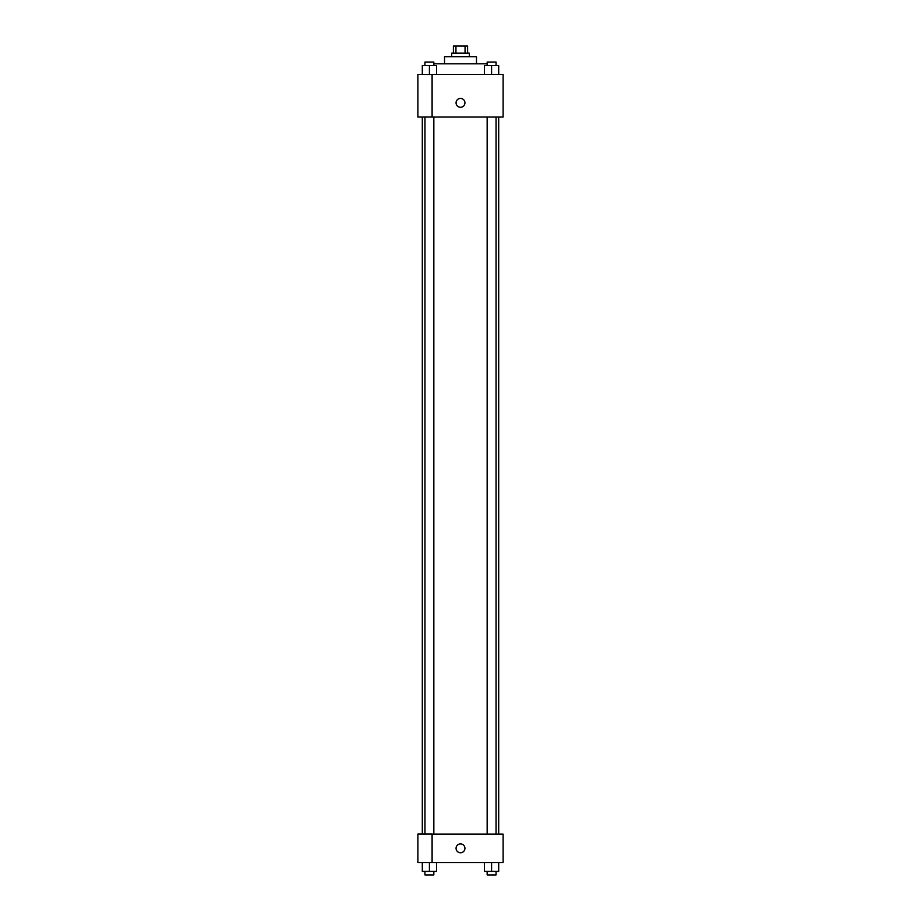 <?xml version="1.0" encoding="UTF-8"?>
<svg xmlns="http://www.w3.org/2000/svg" width="921" height="921" viewBox="0 0 921 921"><rect width="100%" height="100%" fill="white"/><g stroke="black" fill="none" stroke-linecap="round" stroke-linejoin="round"><path stroke-width="1.38" d="M455.941 53.153L455.941 46.05L453.397 46.05L453.397 53.153M455.941 46.05L467.603 46.05L467.603 53.153M465.059 53.153L465.059 46.05M451.624 56.699L451.624 53.153L469.376 53.153L469.376 56.699M444.521 63.802L444.521 56.699L476.479 56.699L476.479 63.802M433.837 63.802L487.163 63.802M417.904 74.451L503.096 74.451L503.096 117.048L417.904 117.048L432.099 116.99L432.099 74.509L417.904 74.451M456.068 102.853A4.432 4.432 0 0 1 462.722 99.008A4.432 4.432 0 0 1 462.722 106.686A4.432 4.432 0 0 1 456.068 102.853M417.904 74.509L417.904 116.99M432.099 834.127L503.096 834.127L503.096 862.528L417.904 862.528L417.904 834.069L432.099 834.069L432.099 862.528M456.068 848.322A4.432 4.432 0 0 1 462.722 844.488A4.432 4.432 0 0 1 462.722 852.167A4.432 4.432 0 0 1 456.068 848.322M484.492 862.528L484.492 871.404L498.698 871.404L498.698 862.528L498.698 871.404M491.595 871.404L491.595 862.528M496.039 871.404L496.039 874.95L487.163 874.95L487.163 871.404M422.302 862.528L422.302 871.404L436.508 871.404L436.508 862.528L436.508 871.404M429.405 871.404L429.405 862.528M433.837 871.404L433.837 874.95L424.961 874.95L424.961 871.404M484.492 74.451L484.492 65.575L498.698 65.575L498.698 74.451L498.698 65.575M491.595 74.451L491.595 65.575M496.039 65.575L496.039 62.029L487.163 62.029L487.163 65.575M422.302 74.451L422.302 65.575L436.508 65.575L436.508 74.451L436.508 65.575M429.405 74.451L429.405 65.575M433.837 65.575L433.837 62.029L424.961 62.029L424.961 65.575M498.698 834.127L498.698 117.048M422.302 834.069L422.302 117.048M487.163 117.048L487.163 834.127M496.039 117.048L496.039 834.127M433.837 834.127L433.837 117.048M424.961 834.069L424.961 117.048"/></g></svg>
